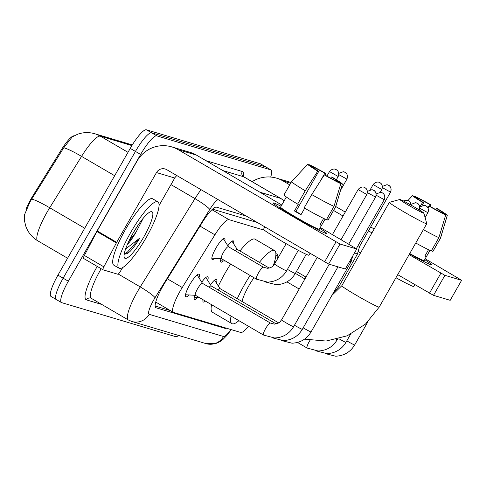 <?xml version="1.0" encoding="UTF-8"?>
<svg xmlns="http://www.w3.org/2000/svg" width="486" height="486" viewBox="0 0 486 486"><rect width="100%" height="100%" fill="white"/><g stroke="black" fill="none" stroke-linecap="round" stroke-linejoin="round"><path stroke-width="0.73" d="M275.89 254.069A12.302 2.558 -59.7 0 1 276.971 253.899A12.302 2.558 -59.7 0 1 277.117 256.565M227.825 245.758A12.302 2.558 -59.7 0 1 233.347 240.886A12.302 2.558 -59.7 0 1 233.493 243.553M214.599 258.339A12.302 2.558 -59.7 0 1 212.206 259.524A12.302 2.558 -59.7 0 1 215.893 248.152A12.302 2.558 -59.7 0 1 224.623 238.28A12.302 2.558 -59.7 0 1 224.763 240.947M210.474 284.79A13.086 2.722 -59.7 0 1 216.495 279.401A13.086 2.722 -59.7 0 1 216.422 283.04M201.745 282.19A13.086 2.722 -59.7 0 1 207.765 276.801A13.086 2.722 -59.7 0 1 207.698 280.434M188.969 294.953A13.086 2.722 -59.7 0 1 185.834 296.794A13.086 2.722 -59.7 0 1 189.759 284.699A13.086 2.722 -59.7 0 1 199.041 274.195A13.086 2.722 -59.7 0 1 198.974 277.834M264.378 230.218L228.997 219.666A23.067 4.799 120.3 0 0 214.909 234.817L182.25 287.524A23.067 4.799 120.3 0 0 180.191 290.974A23.067 4.799 120.3 0 0 173.277 312.304A23.067 4.799 120.3 0 0 173.502 312.401L240.746 332.46A23.067 4.799 120.3 0 0 248.522 326.288M74.036 135.849A20.764 4.319 120.3 0 0 61.546 149.524L32.969 195.645A20.764 4.319 120.3 0 0 31.116 198.75A20.764 4.319 120.3 0 0 25.983 209.338M24.488 214.174A20.764 4.319 120.3 0 0 24.3 216.865M257.015 222.436L212.528 209.162M223.329 260.946A12.302 2.558 -59.7 0 1 220.93 262.13A12.302 2.558 -59.7 0 1 221.002 258.686M197.693 297.554A13.086 2.722 -59.7 0 1 194.558 299.4A13.086 2.722 -59.7 0 1 194.783 295.263M205.426 301.101A13.086 2.722 -59.7 0 1 203.282 302A13.086 2.722 -59.7 0 1 203.014 299.692M131.906 145.581L100.341 136.165A26.912 26.293 -73.4 0 0 94.715 133.723C88.944 132.071 83.258 132.235 77.651 134.233L72.28 136.87L63.739 147.768L30.089 201.714L24.385 215.019L24.586 221.233L25.849 226.361C28.097 232.575 32.064 237.387 37.75 240.801L67.59 258.242M178.641 335.449A23.067 4.799 -59.7 0 1 175.665 336.658L61.643 302.644A23.067 4.799 -59.7 0 1 61.418 302.547A23.067 4.799 -59.7 0 1 68.338 281.224L140.636 154.463A23.067 4.799 -59.7 0 1 156.778 135.861L270.799 169.875L265.605 166.838A23.067 4.799 -59.7 0 1 265.83 166.935A23.067 4.799 -59.7 0 0 265.605 166.838L151.583 132.824L265.605 166.838L260.411 163.8A23.067 4.799 -59.7 0 1 260.636 163.897L271.024 169.972A23.067 4.799 -59.7 0 1 270.696 177.056M140.636 154.463L135.442 151.425A23.067 4.799 -59.7 0 1 151.583 132.824A23.067 4.799 -59.7 0 0 135.442 151.425L63.144 278.186L135.442 151.425L130.248 148.394A23.067 4.799 -59.7 0 1 146.389 129.786L260.411 163.8M56.449 299.607A23.067 4.799 -59.7 0 1 56.224 299.51A23.067 4.799 -59.7 0 1 63.144 278.186A23.067 4.799 -59.7 0 0 56.224 299.51L51.03 296.478A23.067 4.799 -59.7 0 1 57.943 275.149L130.248 148.394M245.886 215.93L216.458 207.151A23.067 4.799 120.3 0 0 202.37 222.302L164.809 282.919A23.067 4.799 120.3 0 0 162.755 286.369A23.067 4.799 120.3 0 0 155.842 307.699A23.067 4.799 120.3 0 0 156.067 307.796L225.042 328.372A23.067 4.799 120.3 0 0 226.391 328.178M170.27 310.548L155.131 306.028M146.329 237.387A38.449 7.995 -59.7 0 1 119.058 268.229A38.449 7.995 -59.7 0 1 130.582 232.691A38.449 7.995 -59.7 0 1 157.859 201.842A38.449 7.995 -59.7 0 1 146.329 237.387M119.058 268.229L113.858 265.198A38.449 7.995 -59.7 0 1 125.388 229.653A38.449 7.995 -59.7 0 1 152.659 198.804L157.859 201.842M128.711 241.493L136.025 232.186L143.255 218.208M132.945 233.395A26.912 5.595 -59.7 0 1 150.696 211.732A26.912 5.595 -59.7 0 1 143.965 236.682A26.912 5.595 -59.7 0 1 124.161 257.143A26.912 5.595 -59.7 0 1 132.945 233.395L138.243 224.897M136.025 232.186A19.227 3.997 -59.7 0 1 135.898 232.417A19.227 3.997 -59.7 0 1 127.271 244.701M124.191 254.281L127.381 253.516L130.072 251.414C133.176 248.103 136.438 243.656 139.846 238.073L125.619 248.947M127.283 253.571L130.072 251.414M124.246 253.947L127.217 252.307L139.846 238.073M325.906 233.395A30.758 1.525 -150.3 0 1 297.523 218.591A30.758 1.525 -150.3 0 1 273.241 203.142A30.758 1.525 -150.3 0 1 273.952 203.033A30.758 1.525 -150.3 0 1 281.078 206.252A30.758 1.525 -150.3 0 0 273.952 203.033A30.758 1.525 -150.3 0 0 273.211 202.972A30.758 1.525 -150.3 0 0 296.381 217.935A30.758 1.525 -150.3 0 0 325.906 233.395A30.758 1.525 -150.3 0 0 326.483 233.511A30.758 1.525 -150.3 0 0 319.818 228.353A30.758 1.525 -150.3 0 1 326.647 233.456A30.758 1.525 -150.3 0 1 325.906 233.395M122.727 267.531L120.139 271.698A3.845 0.802 120.3 0 1 117.794 274.226L103.068 269.833A3.845 0.802 120.3 0 1 103.032 269.815L83.549 258.43A3.845 0.802 -59.7 0 1 84.382 255.46L96.884 231.524A3.845 0.802 -59.7 0 1 97.2 230.941L136.991 161.182A30.758 30.047 106.6 0 1 171.758 146.887A30.758 30.047 106.6 0 1 178.186 149.676L340.024 244.039L328.609 264.05L166.771 169.693A7.691 7.515 -73.4 0 0 156.474 172.566L116.683 242.326A3.845 0.802 120.3 0 0 116.367 242.909L103.864 266.844A3.845 0.802 120.3 0 0 103.032 269.815M102.996 269.791L83.586 258.449A3.845 0.802 -59.7 0 1 83.549 258.43M171.758 146.887L190.026 152.337A30.758 30.047 106.6 0 1 196.453 155.125L281.789 205.001M356.718 249.014L345.303 269.031L356.718 249.014L340.024 244.039M356.815 249.026L320.298 227.509M345.303 269.031L328.609 264.05M176.886 175.604A7.691 7.515 -73.4 0 0 174.741 178.016L159.037 205.542M340.826 183.629L336.828 181.296A15.382 0.759 -150.3 0 1 325.237 175.173L324.271 174.881A19.993 0.99 -150.3 0 0 340.826 183.629L334.022 206.343L326.41 219.684A25.375 1.258 -150.3 0 1 304.127 207.905L311.739 194.564L324.271 174.881M318.743 171.376L317.777 171.084A19.993 0.99 -150.3 0 1 307.681 164.268A19.993 0.99 -150.3 0 1 307.687 164.262L311.678 166.601A15.382 0.759 -150.3 0 0 318.743 171.376L295.913 211.404A15.382 0.759 29.7 0 0 301.132 214.472M325.079 219.101L321.55 225.285A22.301 1.106 -150.3 0 1 321.046 225.218A22.301 1.106 -150.3 0 1 319.976 224.818L323.621 218.421M325.091 219.107L319.296 229.264A22.301 1.106 -150.3 0 1 318.761 229.222A22.301 1.106 -150.3 0 1 297.359 218.014A22.301 1.106 -150.3 0 1 280.556 207.164L286.351 197.012M309.971 253.382L308.938 255.186A26.147 1.294 -150.3 0 1 308.306 255.138A26.147 1.294 -150.3 0 1 283.216 241.992A26.147 1.294 -150.3 0 1 263.515 229.277L264.821 226.992M317.777 171.084L305.244 190.767L297.632 204.108L298.27 204.302L294.467 210.973A22.301 1.106 -150.3 0 0 300.962 214.769L304.692 208.227M297.632 204.108A25.375 1.258 -150.3 0 1 283.976 194.965L291.582 181.624A25.375 1.258 -150.3 0 1 291.594 181.612L307.681 164.268M330.662 178.174L331.337 176.989L332.309 177.281A19.993 0.99 -150.3 0 1 342.411 184.079L335.674 206.757A25.375 1.258 -150.3 0 1 335.668 206.769L328.056 220.115A25.375 1.258 -150.3 0 1 327.989 220.152L335.595 206.811L342.399 184.103L338.408 181.77L338.213 182.104M326.604 219.344L327.989 220.152M305.244 190.767A25.375 1.258 -150.3 0 1 291.582 181.624M312.917 167.658L313.257 167.069L309.26 164.736L308.993 165.027M309.26 164.736A19.993 0.99 -150.3 0 1 325.814 173.484L324.842 173.192L320.566 180.701M324.994 175.1L325.814 173.484M313.257 167.069A15.382 0.759 -150.3 0 1 324.842 173.192M331.337 176.989A15.382 0.759 -150.3 0 1 338.408 181.77M334.022 206.343A25.375 1.258 -150.3 0 1 311.739 194.564M321.55 225.285L320.165 224.477M295.913 211.404L294.467 210.973M423.555 213.196A13.839 0.686 29.7 0 0 423.895 213.184A13.839 0.686 29.7 0 0 413.167 206.319A13.839 0.686 29.7 0 0 400.178 199.533A13.839 0.686 29.7 0 0 399.875 199.485A13.839 0.686 29.7 0 0 409.977 206.064A13.839 0.686 29.7 0 0 423.555 213.196M423.895 213.184L426.769 223.645A21.53 1.063 -150.3 0 1 426.769 223.7A21.53 1.063 -150.3 0 1 426.246 223.663A21.53 1.063 -150.3 0 1 405.579 212.838A21.53 1.063 -150.3 0 1 389.359 202.364A21.53 1.063 -150.3 0 1 389.408 202.334L399.875 199.485M253.978 277.706A21.53 4.477 120.3 0 0 248.832 285.798A21.53 4.477 120.3 0 0 242.028 301.466M238.899 320.669A42.294 8.791 -59.7 0 1 231.901 323.633A42.294 8.791 -59.7 0 1 231.05 316.076M237.271 298.69A42.294 8.791 -59.7 0 1 244.58 284.535A42.294 8.791 -59.7 0 1 250.096 275.434M231.901 323.633L212.418 312.243A42.294 8.791 -59.7 0 1 211.568 304.692M218.36 286.072A42.294 8.791 -59.7 0 1 225.097 273.144A42.294 8.791 -59.7 0 1 230.613 264.05M259.415 262.349A42.294 8.791 -59.7 0 1 274.584 250.6A42.294 8.791 -59.7 0 1 273.235 265.775M239.932 250.964A42.294 8.791 -59.7 0 1 255.101 239.215L274.584 250.6M185.512 294.765A11.536 2.4 120.3 0 0 185.573 294.765L195.506 295.306M202.534 283.429A6.919 1.44 120.3 0 0 202.425 283.314A6.919 1.44 120.3 0 0 197.516 288.866A6.919 1.44 120.3 0 0 195.439 295.269L263.497 335.042A6.919 1.44 120.3 0 1 265.575 328.645A6.919 1.44 120.3 0 1 270.319 323.05A6.919 1.44 120.3 0 1 270.483 323.093L274.475 324.156C281.886 322.485 279.687 321.465 281.576 319.885A6.919 0.34 29.7 0 0 286.789 323.251A6.919 0.34 29.7 0 0 293.435 326.732A6.919 0.34 29.7 0 0 293.514 326.75A6.919 0.34 29.7 0 0 293.599 326.744L329.253 264.244M202.492 283.356L197.146 274.961A11.536 2.4 120.3 0 0 197.116 274.918M194.242 297.365A11.536 2.4 120.3 0 0 194.297 297.371L199.527 297.651M211.216 285.956L205.87 277.567A11.536 2.4 120.3 0 0 205.839 277.518M211.264 286.029A6.919 1.44 120.3 0 0 211.149 285.92A6.919 1.44 120.3 0 0 209.162 287.25M202.966 299.965A11.536 2.4 120.3 0 0 203.02 299.971L203.543 300.002M349.896 261.146A6.919 0.34 29.7 0 0 350.989 261.62A6.919 0.34 29.7 0 0 351.159 261.632A6.919 0.34 29.7 0 0 351.159 261.626L311.052 331.95A6.919 0.34 29.7 0 1 310.961 331.956A6.919 0.34 29.7 0 1 310.882 331.938A6.919 0.34 29.7 0 1 303.185 327.837M219.939 288.562L214.599 280.167A11.536 2.4 120.3 0 0 214.563 280.124M219.988 288.635A6.919 1.44 120.3 0 0 219.872 288.52A6.919 1.44 120.3 0 0 217.886 289.856M223.493 252.277A6.919 1.44 120.3 0 0 221.416 258.674L256.487 279.171A6.919 1.44 120.3 0 1 258.558 272.774A6.919 1.44 120.3 0 1 263.309 267.172A6.919 1.44 120.3 0 1 263.467 267.221L228.402 246.724A6.919 1.44 120.3 0 0 223.493 252.277M237.241 249.44A6.919 1.44 120.3 0 0 237.125 249.324A6.919 1.44 120.3 0 0 235.139 250.661M354.652 252.805A6.919 0.34 29.7 0 0 357.265 254.05A6.919 0.34 29.7 0 0 357.429 254.063A6.919 0.34 29.7 0 0 357.435 254.063L338.936 286.485L333.208 293.101M358 245.758L359.567 246.438L357.435 254.063M430.79 264.682A30.758 1.525 -150.3 0 1 409.534 253.911A30.758 1.525 -150.3 0 0 430.79 264.682A30.758 1.525 -150.3 0 0 431.368 264.797A30.758 1.525 -150.3 0 0 424.703 259.639A30.758 1.525 -150.3 0 1 431.532 264.742A30.758 1.525 -150.3 0 1 430.79 264.682M252.137 181.673A30.758 30.047 106.6 0 1 276.643 178.174A30.758 30.047 106.6 0 1 283.077 180.968L289.735 184.862M333.56 210.468L343.037 216.009M368.449 230.862L371.942 232.903M409.121 254.634L444.915 275.325L433.5 295.342L397.706 274.651M461.609 280.307L450.194 300.318L461.609 280.307L444.915 275.325M461.7 280.313L425.189 258.795M335.747 206.52L345.273 212.09M370.684 226.944L374.177 228.985M450.194 300.318L433.5 295.342M360.527 252.92L358.139 251.523M445.711 214.921L441.719 212.589A15.382 0.759 -150.3 0 1 430.128 206.459L429.156 206.167A19.993 0.99 -150.3 0 0 445.711 214.921L438.907 237.63L431.301 250.97A25.375 1.258 -150.3 0 1 415.761 243M422.03 205.481L423.634 202.662A15.382 0.759 -150.3 0 1 416.569 197.887L412.571 195.554L408.046 200.432M429.964 250.393L426.435 256.578A22.301 1.106 -150.3 0 1 425.93 256.505A22.301 1.106 -150.3 0 1 424.861 256.104L428.512 249.707M429.976 250.399L424.187 260.551A22.301 1.106 -150.3 0 1 423.646 260.508A22.301 1.106 -150.3 0 1 409.747 253.534M414.856 284.668L413.829 286.473A26.147 1.294 -150.3 0 1 413.197 286.424A26.147 1.294 -150.3 0 1 395.95 277.725M435.553 209.46L436.228 208.281L437.193 208.567A19.993 0.99 -150.3 0 1 447.302 215.365L440.565 238.043A25.375 1.258 -150.3 0 1 440.559 238.061L432.947 251.402A25.375 1.258 -150.3 0 1 432.874 251.444L440.486 238.097L447.284 215.389L443.293 213.056L443.098 213.397M431.489 250.636L432.874 251.444M423.634 202.662L422.662 202.376L419.77 206.915M422.662 202.376A19.993 0.99 -150.3 0 1 412.571 195.554M417.808 198.944L418.142 198.355L414.151 196.022L413.878 196.314M414.151 196.022A19.993 0.99 -150.3 0 1 430.699 204.77L429.733 204.485L427.874 207.735M429.885 206.386L430.699 204.77M418.142 198.355A15.382 0.759 -150.3 0 1 429.733 204.485M436.228 208.281A15.382 0.759 -150.3 0 1 443.293 213.056M438.907 237.63A25.375 1.258 -150.3 0 1 423.373 229.653M428.008 207.978L429.156 206.167M426.435 256.578L425.056 255.77M167.348 278.818L182.25 287.524M32.969 195.645L33.838 196.156M61.546 149.524L62.421 150.034M200.013 226.105L214.909 234.817M211.951 209.703L228.997 219.666M128 152.331L100.341 136.165A30.758 6.397 120.3 0 0 81.557 156.37L49.712 207.759A30.758 6.397 120.3 0 0 46.972 212.364A30.758 6.397 120.3 0 0 37.75 240.801M31.839 199.145A26.912 3.256 -148.2 0 1 49.712 207.759L84.716 228.22M114.66 175.713L81.557 156.37A26.912 3.256 -148.2 0 0 63.739 147.768M57.943 275.149L68.338 281.224M146.389 129.786L156.778 135.861M155.648 307.547L156.067 307.796M217.977 199.618A15.382 3.195 120.3 0 0 209.745 209.46L155.028 297.748A15.382 3.195 120.3 0 0 153.661 300.05A15.382 3.195 120.3 0 0 149.202 314.333L223.536 336.506A15.382 3.195 120.3 0 0 230.88 329.514M149.202 314.333A15.382 15.023 -73.4 0 1 131.815 321.483L128.304 319.958A30.758 6.397 -59.7 0 1 137.526 291.521A30.758 6.397 -59.7 0 1 140.26 286.916L118.25 274.049M101.823 304.479L86.435 299.892A3.845 3.754 106.6 0 1 90.785 298.106L91.289 298.325A30.758 6.397 120.3 0 1 100.505 269.888A30.758 6.397 120.3 0 1 101.173 268.734M86.435 299.892A34.603 7.193 -59.7 0 1 96.471 267.756A34.603 7.193 -59.7 0 1 97.236 266.431M205.949 160.678L242.289 171.515A34.603 7.193 -59.7 0 1 243.541 176.588M155.028 297.748A15.382 1.859 -148.2 0 0 140.26 286.916L194.977 198.628L170.981 184.607M209.745 209.46A15.382 1.859 -148.2 0 0 194.977 198.628A30.758 6.397 -59.7 0 1 201.016 189.704M259.852 192.177L280.647 198.385L243.632 176.752L222.837 170.543M284.024 201.089A15.382 15.023 -73.4 0 0 280.647 198.385A30.758 6.397 -59.7 0 1 280.951 198.513L243.929 176.88A30.758 6.397 120.3 0 0 243.632 176.752A3.845 3.754 106.6 0 1 242.289 171.515M231.257 329.63L226.895 335.431L223.019 339.392L219.629 341.846L215.675 343.596L206.149 343.657A15.382 15.023 -73.4 0 0 223.536 336.506M222.959 327.151L225.042 328.372M196.453 155.125L178.186 149.676M174.741 178.016L156.474 172.566M97.2 230.941L116.683 242.326M324.575 261.918L335.99 241.907M116.367 242.909L96.884 231.524M84.382 255.46L103.864 266.844M331.877 295.433L341.792 285.756A21.53 1.063 29.7 0 0 358.012 296.229A21.53 1.063 29.7 0 0 378.679 307.055A21.53 1.063 29.7 0 0 379.202 307.097L426.769 223.7M366.699 194.485A5 4.884 106.6 0 0 364.95 187.687A5 4.884 -73.4 0 0 363.905 187.232C364.822 187.456 361.298 185.682 358.133 189.546L366.821 194.497L341.069 239.647M367.44 192.626L375.544 197.097L348.723 244.118M375.423 197.091A5 4.884 106.6 0 0 373.673 190.287A5 4.884 -73.4 0 0 372.628 189.832L371.924 189.68L367.428 191.344M294.461 325.237A6.919 0.34 29.7 0 0 302.158 329.332A6.919 0.34 29.7 0 0 302.237 329.35A6.919 0.34 29.7 0 0 302.322 329.344L337.977 266.844M376.164 195.226L384.268 199.703L356.353 248.644M384.147 199.691A5 4.884 106.6 0 0 382.403 192.887A5 4.884 -73.4 0 0 381.358 192.438L380.647 192.28L376.152 193.944M410.992 205.08A5 4.884 106.6 0 0 408.574 200.7A5 4.884 -73.4 0 0 407.529 200.244L403.265 200.918M310.001 340.322A6.919 1.44 120.3 0 0 309.199 341.658A6.919 1.44 120.3 0 0 307.122 348.055L297.529 342.448M336.3 339.428A6.919 0.34 29.7 0 0 337.059 339.744A6.919 0.34 29.7 0 0 337.132 339.763A6.919 0.34 29.7 0 0 337.223 339.757L337.594 339.107M419.163 209.885A5 4.884 106.6 0 0 417.298 203.3A5 4.884 -73.4 0 0 416.253 202.844L415.548 202.692L411.053 204.357M338.924 338.742A6.919 0.34 29.7 0 0 345.783 342.344A6.919 0.34 29.7 0 0 345.862 342.369A6.919 0.34 29.7 0 0 345.947 342.357L350.588 334.228M419.789 208.245L427.893 212.716L425.11 217.6M427.771 212.704A5 4.884 106.6 0 0 426.022 205.906A5 4.884 -73.4 0 0 424.983 205.45L424.272 205.292L419.776 206.963M346.81 340.856A6.919 0.34 29.7 0 0 354.507 344.951A6.919 0.34 29.7 0 0 354.586 344.969A6.919 0.34 29.7 0 0 354.677 344.963L367.835 321.884M338.074 176.509A5 4.884 106.6 0 0 336.324 169.705A5 4.884 -73.4 0 0 335.279 169.25C336.197 169.48 332.667 167.7 329.508 171.564L338.189 176.521L336.348 179.747M263.467 267.221L267.458 268.278C270.714 268.035 273.077 266.607 274.566 264.013A6.919 0.34 29.7 0 0 279.778 267.379A6.919 0.34 29.7 0 0 286.418 270.86A6.919 0.34 29.7 0 0 286.497 270.878A6.919 0.34 29.7 0 0 286.588 270.872L298.289 250.351M338.809 174.644L346.919 179.121L340.595 190.208M346.797 179.109A5 4.884 106.6 0 0 345.048 172.305A5 4.884 -73.4 0 0 344.003 171.856L343.292 171.698L338.803 173.368M287.445 269.365A6.919 0.34 29.7 0 0 295.148 273.46A6.919 0.34 29.7 0 0 295.221 273.478A6.919 0.34 29.7 0 0 295.312 273.472L306.241 254.312M381.692 189.522A5 4.884 106.6 0 0 379.949 182.718A5 4.884 -73.4 0 0 378.904 182.268C379.821 182.493 376.292 180.719 373.133 184.577L381.814 189.534L380.271 192.237M382.433 187.663L390.544 192.134L359.567 246.438M390.422 192.122A5 4.884 106.6 0 0 388.672 185.324A5 4.884 -73.4 0 0 387.628 184.868L386.917 184.71L382.427 186.381M337.351 285.841A6.919 0.34 29.7 0 0 338.772 286.473A6.919 0.34 29.7 0 0 338.845 286.491A6.919 0.34 29.7 0 0 338.936 286.485M290.664 183.234L283.077 180.968M429.466 293.21L440.881 273.193M155.739 302.055L173.277 312.304M94.715 133.723L132.301 144.937M61.418 302.547L56.224 299.51M128.304 319.958L91.289 298.325M243.929 176.88L243.049 175.896L243.097 176.369M284.11 200.931L280.951 198.513M131.815 321.483L206.149 343.657M341.792 285.756L389.359 202.364M304.528 339.149L326.088 341.038L347.144 335.832L365.484 324.095L379.202 307.097M286.922 281.862L299.182 289.024M263.497 335.042L274.59 337.995C282.955 337.594 289.291 333.846 293.599 326.744M202.425 283.314L270.483 323.093M281.576 319.885L317.127 257.562M358.133 189.546L332.436 234.598M366.821 194.497C368.607 189.625 364.895 187.426 365.533 188.064L363.905 187.232M272.725 337.928L283.314 340.595C291.679 340.194 298.015 336.446 302.322 329.344M211.149 285.92L276.212 323.943M375.544 197.097C377.33 192.231 373.619 190.032 374.256 190.67L372.628 189.832M281.455 340.534L292.037 343.201C300.403 342.8 306.739 339.052 311.052 331.95M219.872 288.52L278.703 322.898M352.642 256.341L351.159 261.626M384.268 199.703C386.054 194.831 382.342 192.632 382.98 193.27L381.358 192.438M307.122 348.055L318.215 351.007C326.58 350.606 332.916 346.858 337.223 339.757M411.101 205.141L409.838 201.714L407.529 200.244M316.35 350.941L326.938 353.608C335.304 353.213 341.64 349.458 345.947 342.357M419.169 210.116C420.955 205.244 417.243 203.045 417.881 203.683L416.253 202.844M325.073 353.547L335.662 356.214C344.027 355.813 350.363 352.064 354.677 344.963M427.893 212.716C429.679 207.844 425.967 205.645 426.605 206.283L424.983 205.45M221.482 258.71L211.835 258.194M286.588 270.872C282.281 277.968 275.939 281.722 267.573 282.123L256.487 279.171M228.469 246.76L223.281 238.614M274.566 264.013L286.163 243.68M329.508 171.564L326.914 176.114M338.189 176.521C339.981 171.649 336.269 169.45 336.907 170.088L335.279 169.25M225.498 261.061L220.559 260.794M295.312 273.472C291.005 280.574 284.668 284.322 276.297 284.723L265.714 282.056M237.192 249.367L232.004 241.214M237.125 249.324L269.201 268.072M346.919 179.121C348.705 174.249 344.993 172.05 345.631 172.688L344.003 171.856M274.675 261.286L275.756 261.918M295.367 273.381L304.916 278.964M373.133 184.577L370.198 189.728M381.814 189.534C383.606 184.662 379.894 182.463 380.532 183.101L378.904 182.268M278.01 257.969L275.884 254.634M296.436 271.504L305.986 277.087M390.544 192.134C392.33 187.262 388.618 185.063 389.256 185.701L387.628 184.868M291.09 182.487L276.643 178.174"/></g></svg>
